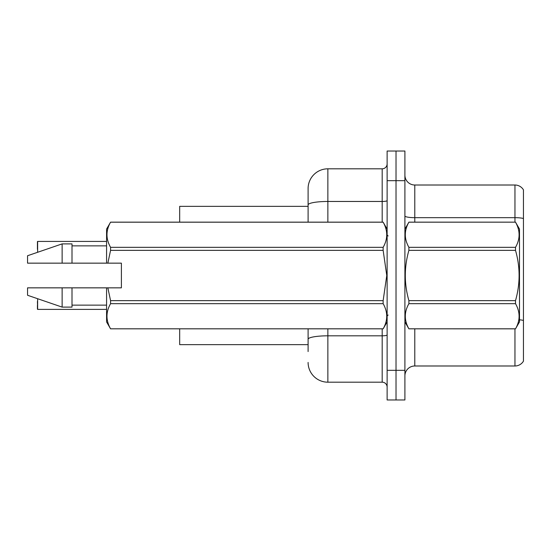 <?xml version="1.0" encoding="UTF-8"?>
<svg xmlns="http://www.w3.org/2000/svg" width="551" height="551" viewBox="0 0 551 551"><rect width="100%" height="100%" fill="white"/><g stroke="black" fill="none" stroke-linecap="round" stroke-linejoin="round"><path stroke-width="0.83" d="M308.099 204.896L308.099 188.566A19.76 19.76 0 0 1 327.859 168.813L327.859 201.466A19.76 3.43 180 0 0 308.099 204.896L308.099 222.156L308.099 199.434L308.099 206.35L179.681 206.35L179.681 222.156M308.099 344.65L179.681 344.65L179.681 328.844M404.909 375.865A9.877 9.877 0 0 1 414.786 365.988L514.958 365.988L514.958 328.844M396.017 370.334L396.017 399.971L404.909 399.971L404.909 370.334L396.017 370.334L396.017 399.971L387.126 399.971L387.126 370.334L396.017 370.334L396.017 180.666L396.017 370.334M387.126 370.334L387.126 151.029L396.017 151.029L396.017 180.666L396.017 151.029L404.909 151.029L404.909 370.334M523.45 189.854A9.877 9.877 0 0 0 514.958 185.012A9.877 9.877 0 0 1 523.45 189.854L523.45 361.146A9.877 9.877 0 0 1 514.958 365.988M523.45 218.506L523.45 219.036L523.45 218.506A9.877 1.715 180 0 0 514.958 217.666L514.958 185.012L414.786 185.012A9.877 9.877 0 0 1 404.909 175.135A9.877 9.877 0 0 0 414.786 185.012L414.786 222.156M308.099 351.566L308.099 328.844L308.099 351.566M327.859 328.844L327.859 382.187L382.187 382.187L382.187 328.844M327.859 168.813L382.187 168.813A4.938 4.938 0 0 0 387.126 163.874M308.099 188.566L308.099 199.434M387.126 387.126A4.938 4.938 0 0 0 382.187 382.187M327.859 382.187A19.76 19.76 0 0 1 308.099 362.434M37.427 245.374L37.626 241.428L106.577 241.428L37.626 241.428L37.626 252.289M404.909 229.071L408.897 222.156L515.509 222.156L519.497 229.071L519.497 321.929L515.509 328.816C520.289 320.468 520.289 312.086 515.509 303.67L408.897 303.67C404.117 312.018 404.117 320.4 408.897 328.816L515.509 328.844M515.509 222.156L408.897 222.184C404.117 230.532 404.117 238.914 408.897 247.33L408.897 250.354C404.117 267.077 404.117 283.841 408.897 300.646L408.897 303.67M408.897 247.33L515.509 247.33C520.289 238.982 520.289 230.6 515.509 222.184M515.509 247.33L515.509 250.354L408.897 250.354M408.897 300.646L515.509 300.646C520.289 283.841 520.289 267.077 515.509 250.354M515.509 300.646L515.509 303.67M404.909 321.929L408.897 328.844M408.897 328.816L515.509 328.816M107.851 263.151L121.392 263.151L121.392 287.849L107.851 287.849L110.572 300.646L383.138 300.646L386.768 275.5L383.138 250.354L110.572 250.354L107.851 263.151L106.577 263.151L106.577 229.071L110.572 222.184C105.785 230.532 105.785 238.914 110.572 247.33L383.138 247.33C387.918 238.982 387.918 230.6 383.138 222.184L110.572 222.184M383.138 300.646L383.138 303.67L110.572 303.67C105.785 312.018 105.785 320.4 110.572 328.816L383.138 328.816C387.918 320.468 387.918 312.086 383.138 303.67M107.851 287.849L106.577 287.849L106.577 321.929L110.572 328.844M110.572 300.646L110.572 303.67M106.577 287.849L72.002 287.849L72.002 307.114L62.125 307.114L62.125 287.849L27.55 287.849L27.55 295.26L62.125 307.114M72.002 287.849L62.125 287.849M27.55 287.849L40.616 287.849M387.126 229.071L383.138 222.184M383.138 247.33L383.138 250.354M110.572 328.816L383.138 328.816M110.572 247.33L110.572 250.354M62.125 243.886L62.125 263.151L27.55 263.151L27.55 255.74L62.125 243.886L72.002 243.886L72.002 263.151L106.577 263.151M62.125 263.151L72.002 263.151M37.626 298.711L37.626 309.38L37.427 301.48M37.626 309.38L106.577 309.38M37.427 309.18L37.427 305.433M37.427 249.321L37.427 241.62M414.786 328.844L414.786 365.988M514.958 222.156L514.958 217.666L414.786 217.666A9.877 1.715 0 0 1 404.909 215.951M523.45 320.455A9.877 1.715 180 0 0 519.497 319.8M404.909 180.666L387.126 180.666M387.126 334.953A4.938 0.861 0 0 1 382.187 335.814L327.859 335.814A19.76 3.43 180 0 0 308.099 339.244M327.859 222.156L327.859 201.466L382.187 201.466L382.187 168.813M382.187 222.156L382.187 201.466A4.938 0.861 0 0 0 387.126 200.605M388.118 235.986L387.126 235.001M387.126 321.929L383.138 328.844M72.002 305.137L106.577 305.137M110.572 222.156L383.138 222.156M72.002 245.863L106.577 245.863M388.118 315.014L387.126 315.998"/></g></svg>
